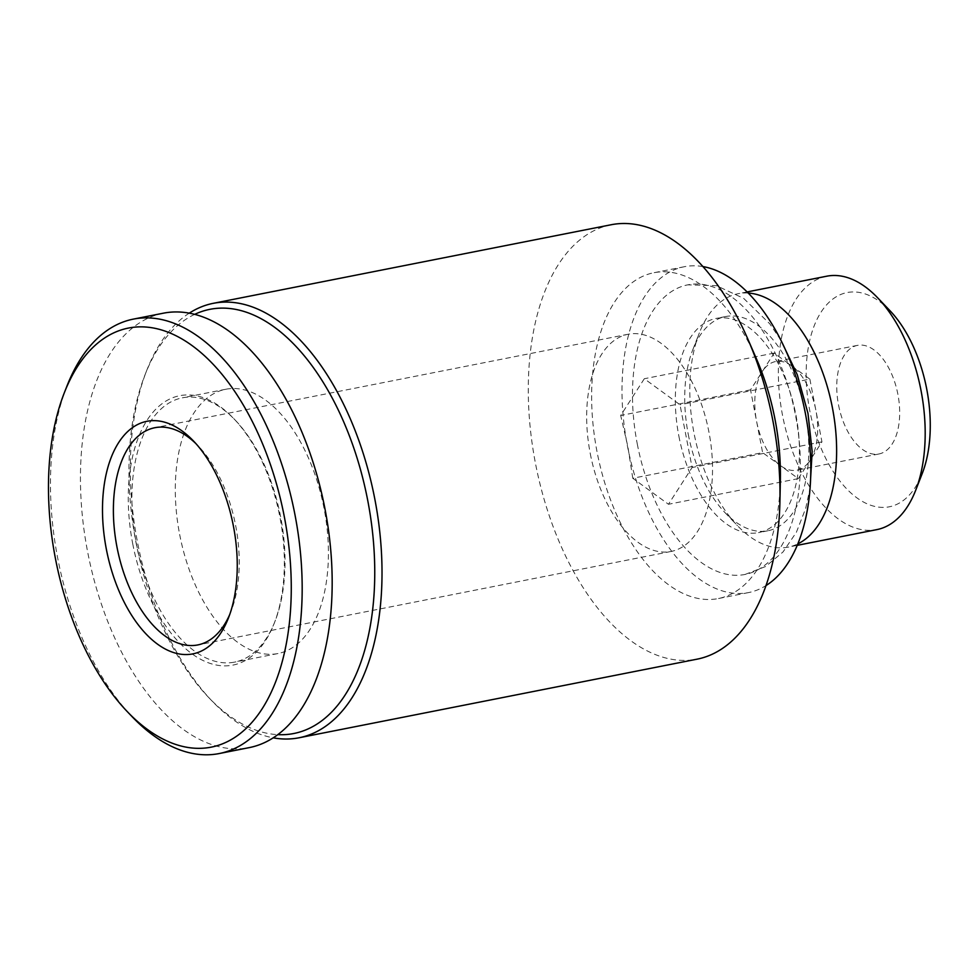 <?xml version="1.0" encoding="UTF-8"?>
<svg xmlns="http://www.w3.org/2000/svg" width="979" height="979" viewBox="0 0 979 979"><rect width="100%" height="100%" fill="white"/><g stroke="black" fill="none" stroke-linecap="round" stroke-linejoin="round"><path stroke-width="0.73" stroke-dasharray="4.89 3.67" d="M590.264 453.583A110.713 60.294 -101.2 0 0 671.056 551.458A110.713 60.294 -101.2 0 0 708.759 431.164A110.713 60.294 -101.2 0 0 628.151 334.243A110.713 60.294 -101.2 0 0 590.264 453.583M632.764 478.254L627.882 446.644L620.686 415.488L644.304 378.738L680.013 404.755L692.104 467.521L668.473 504.271L632.764 478.254L762.617 452.616L756.571 421.227A55.35 30.153 78.8 0 1 762.335 371.469A55.35 30.153 78.8 0 1 775.515 361.557A55.35 30.153 78.8 0 1 792.011 366.109A55.35 30.153 78.8 0 1 815.911 410.495A55.35 30.153 78.8 0 1 810.135 460.252A55.35 30.153 78.8 0 1 796.967 470.165A55.35 30.153 78.8 0 1 780.471 465.612A55.35 30.153 78.8 0 1 756.571 421.227L750.526 389.85L774.156 353.101L809.866 379.118L680.013 404.755M838.55 405.037A55.35 30.153 -101.2 0 0 878.946 453.975A55.35 30.153 -101.2 0 0 897.792 393.827A55.35 30.153 -101.2 0 0 857.494 345.367A55.35 30.153 -101.2 0 0 838.55 405.037M890.009 310.735A109.183 59.462 -101.2 0 0 824.771 306.99A109.183 59.462 -101.2 0 0 809.694 410.262A109.183 59.462 -101.2 0 0 862.732 501.615A109.183 59.462 -101.2 0 0 922.181 473.64M229.735 614.494A110.713 60.294 -101.2 0 0 231.044 611.324A110.713 60.294 -101.2 0 0 198.419 446.143A110.713 60.294 -101.2 0 0 195.996 443.707M66.853 386.313A221.413 120.588 -101.2 0 0 57.639 557.797A221.413 120.588 -101.2 0 0 132.104 716.677M163.407 313.182A221.413 120.588 -101.2 0 0 87.633 551.875A221.413 120.588 -101.2 0 0 249.204 747.626M132.716 543.712A137.305 74.783 -101.2 0 0 199.41 658.61A137.305 74.783 -101.2 0 0 274.181 623.427A137.305 74.783 -101.2 0 0 233.724 418.559A137.305 74.783 -101.2 0 0 151.672 413.836A137.305 74.783 -101.2 0 0 132.716 543.712M136.265 543.039A134.698 73.364 -101.2 0 0 234.556 662.122A134.698 73.364 -101.2 0 0 275.038 621.237A134.698 73.364 -101.2 0 0 235.352 420.26A134.698 73.364 -101.2 0 0 182.351 397.829A134.698 73.364 -101.2 0 0 136.265 543.039M179.659 534.461A134.698 73.364 -101.2 0 0 277.95 653.544A134.698 73.364 -101.2 0 0 323.816 507.195A134.698 73.364 -101.2 0 0 225.757 389.263A134.698 73.364 -101.2 0 0 179.659 534.461M194.735 314.332A216.2 117.749 -101.2 0 0 144.978 374.933A216.2 117.749 -101.2 0 0 135.971 542.366A216.2 117.749 -101.2 0 0 208.686 697.513A216.2 117.749 -101.2 0 0 277.742 734.642M189.29 313.133A221.413 120.588 -101.2 0 0 146.691 370.551A221.413 120.588 -101.2 0 0 137.464 542.023A221.413 120.588 -101.2 0 0 211.941 700.915A221.413 120.588 -101.2 0 0 273.165 737.823M611.251 224.729A221.413 120.588 -101.2 0 0 535.476 463.422A221.413 120.588 -101.2 0 0 697.048 659.173M756.302 358.473A166.063 90.447 -101.2 0 0 653.862 272.737A166.063 90.447 -101.2 0 0 597.031 451.76A166.063 90.447 -101.2 0 0 718.219 598.573A166.063 90.447 -101.2 0 0 780.361 480.322M702.959 266.582A166.063 90.447 -101.2 0 0 684.223 266.741A166.063 90.447 -101.2 0 0 627.392 445.763A166.063 90.447 -101.2 0 0 748.58 592.576A166.063 90.447 -101.2 0 0 765.957 585.601M637.28 443.964A147.609 80.4 -101.2 0 0 745.007 574.465A147.609 80.4 -101.2 0 0 795.278 414.08A147.609 80.4 -101.2 0 0 687.796 284.84A147.609 80.4 -101.2 0 0 637.28 443.964M678.863 436.096A109.183 59.462 -101.2 0 0 758.541 532.625A109.183 59.462 -101.2 0 0 795.719 413.995A109.183 59.462 -101.2 0 0 716.224 318.408A109.183 59.462 -101.2 0 0 678.863 436.096M688.249 434.248A109.183 59.462 -101.2 0 0 724.974 512.592A109.183 59.462 -101.2 0 0 767.915 530.765A109.183 59.462 -101.2 0 0 805.105 412.135A109.183 59.462 -101.2 0 0 725.61 316.547A109.183 59.462 -101.2 0 0 692.802 349.687A109.183 59.462 -101.2 0 0 688.249 434.248M748.262 293.051A129.155 70.341 -101.2 0 0 738.178 293.7A129.155 70.341 -101.2 0 0 699.361 332.909A129.155 70.341 -101.2 0 0 693.976 432.938A129.155 70.341 -101.2 0 0 737.42 525.625A129.155 70.341 -101.2 0 0 788.23 547.126A129.155 70.341 -101.2 0 0 797.799 543.896M826.753 276.2A129.155 70.341 -101.2 0 0 782.551 415.439A129.155 70.341 -101.2 0 0 876.805 529.627M809.866 379.118L821.944 441.872L810.135 460.252L798.326 478.621L762.617 452.616M750.526 389.85L620.686 415.488M774.156 353.101L644.304 378.738M821.944 441.872L692.104 467.521M798.326 478.621L668.473 504.271M857.494 345.367L775.515 361.557M878.946 453.975L796.967 470.165M628.151 334.243L154.866 427.713M671.056 551.458L197.758 644.941M198.419 446.143L193.536 441.039M231.044 611.324L228.474 617.908M235.352 420.26L233.724 418.559M275.038 621.237L274.181 623.427M225.757 389.263L182.351 397.829M277.95 653.544L234.556 662.122M208.686 697.513L211.941 700.915M144.978 374.933L146.691 370.551M684.223 266.741L653.862 272.737M748.58 592.576L718.219 598.573M745.007 574.465L765.615 566.511L783.004 551.985L796.392 532.258L805.693 508.395L810.086 487.872M780.912 340.202L769.837 323.89L743.636 298.362L716.469 285.672L687.796 284.84M725.61 316.547L716.224 318.408M767.915 530.765L758.541 532.625M724.974 512.592L737.42 525.625M692.802 349.687L699.361 332.909M747.148 291.926L738.178 293.7M797.2 545.352L788.23 547.126"/><path stroke-width="1.47" d="M797.2 545.352L876.805 529.627A129.155 70.341 -101.2 0 0 915.622 490.43L922.181 473.64A109.183 59.462 -101.2 0 0 890.009 310.735L877.563 297.714A129.155 70.341 -101.2 0 0 826.753 276.2L747.148 291.926M195.996 443.707A110.713 60.294 -101.2 0 0 154.866 427.713A110.713 60.294 -101.2 0 0 116.978 547.065A110.713 60.294 -101.2 0 0 197.758 644.941A110.713 60.294 -101.2 0 0 229.735 614.494M106.332 549.097A118.532 64.565 -101.2 0 0 163.921 648.282A118.532 64.565 -101.2 0 0 228.474 617.908A118.532 64.565 -101.2 0 0 193.536 441.039A118.532 64.565 -101.2 0 0 122.705 436.964A118.532 64.565 -101.2 0 0 106.332 549.097M55.387 558.311A213.593 116.33 -101.2 0 0 127.233 711.574A213.593 116.33 -101.2 0 0 281.144 665.487A213.593 116.33 -101.2 0 0 224.167 377.013A213.593 116.33 -101.2 0 0 64.284 392.885A213.593 116.33 -101.2 0 0 55.387 558.311M127.233 711.574L132.104 716.677A221.413 120.588 -101.2 0 0 219.21 753.549A221.413 120.588 -101.2 0 0 294.618 512.959A221.413 120.588 -101.2 0 0 133.413 319.105A221.413 120.588 -101.2 0 0 66.853 386.313L64.284 392.885M219.21 753.549L249.204 747.626A221.413 120.588 -101.2 0 0 324.612 507.036A221.413 120.588 -101.2 0 0 163.407 313.182L133.413 319.105M277.742 734.642A216.2 117.749 -101.2 0 0 367.37 498.592A216.2 117.749 -101.2 0 0 194.735 314.332M273.165 737.823A221.413 120.588 -101.2 0 0 299.048 737.774A221.413 120.588 -101.2 0 0 374.455 497.197A221.413 120.588 -101.2 0 0 213.238 303.331A221.413 120.588 -101.2 0 0 189.29 313.133M299.048 737.774L697.048 659.173A221.413 120.588 -101.2 0 0 779.92 501.505A221.413 120.588 -101.2 0 0 747.834 339.052A221.413 120.588 -101.2 0 0 611.251 224.729L213.238 303.331M779.92 501.505L780.361 480.322A166.063 90.447 -101.2 0 0 756.302 358.473L747.834 339.052M765.957 585.601A166.063 90.447 -101.2 0 0 805.13 412.135A166.063 90.447 -101.2 0 0 702.959 266.582M797.799 543.896A129.155 70.341 -101.2 0 0 832.223 406.787A129.155 70.341 -101.2 0 0 748.262 293.051M915.622 490.43A129.155 70.341 -101.2 0 0 877.563 297.714M810.086 487.872L812.154 451.38L807.969 413.322L797.285 374.737L780.912 340.202"/></g></svg>
